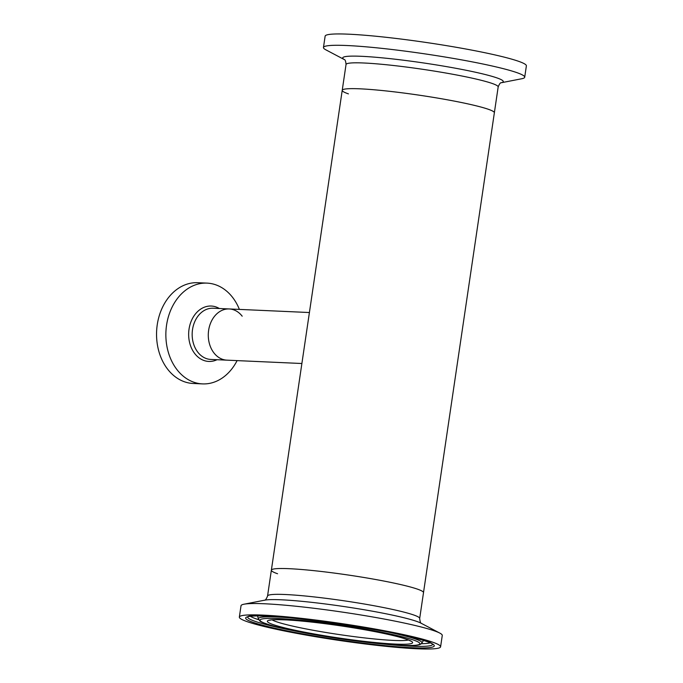 <?xml version="1.0" encoding="UTF-8"?>
<svg xmlns="http://www.w3.org/2000/svg" width="683" height="683" viewBox="0 0 683 683"><rect width="100%" height="100%" fill="white"/><g stroke="black" fill="none" stroke-linecap="round" stroke-linejoin="round"><path stroke-width="1.02" d="M224.331 359.821A25.63 19.764 -87.4 0 1 208.435 331.981A25.63 19.764 -87.4 0 1 229.206 308.947A25.63 19.764 92.6 0 0 210.014 324.63A25.63 19.764 92.6 0 0 226.91 360.154A25.63 19.764 -87.4 0 1 224.331 359.821M348.432 93.878A76.889 6.437 8.4 0 1 342.226 90.318A76.889 6.437 8.4 0 1 402.381 92.854A76.889 6.437 8.4 0 1 487.32 108.93A76.889 6.437 8.4 0 1 494.364 112.78A76.889 6.437 -171.6 0 0 444.761 99.334A76.889 6.437 -171.6 0 0 360.026 88.824A76.889 6.437 -171.6 0 0 342.226 90.318L271.364 570.177A76.889 6.437 -171.6 0 1 342.414 574.19A76.889 6.437 -171.6 0 1 422.717 591.512A76.889 6.437 -171.6 0 1 423.503 592.648A76.889 6.437 -171.6 0 0 373.9 579.193A76.889 6.437 -171.6 0 0 289.165 568.691A76.889 6.437 -171.6 0 0 271.364 570.177A76.889 6.437 -171.6 0 0 277.571 573.746M239.391 309.399A50.44 38.888 92.6 0 0 207.034 283.121A50.44 38.888 92.6 0 0 169.264 313.984A50.44 38.888 92.6 0 0 202.527 383.897A50.44 38.888 92.6 0 0 237.095 360.615M207.034 283.121L197.72 282.711A50.44 38.888 92.6 0 0 159.95 313.565A50.44 38.888 92.6 0 0 193.212 383.479L202.527 383.897M242.183 316.195A25.63 19.764 92.6 0 0 229.206 308.947L309.416 312.532M344.386 59.609L325.885 49.842A101.716 8.512 8.4 0 1 323.46 47.494A101.716 8.512 8.4 0 1 403.03 50.858A101.716 8.512 8.4 0 1 515.392 72.125A101.716 8.512 8.4 0 1 524.706 77.213A101.716 8.512 8.4 0 1 521.701 78.758L501.168 82.763M323.46 47.494L325.134 36.156A101.716 8.512 8.4 0 1 404.703 39.52A101.716 8.512 8.4 0 1 517.065 60.787A101.716 8.512 8.4 0 1 526.38 65.875L524.706 77.213M440.595 646.801L442.268 635.463A101.716 8.512 -171.6 0 0 441.227 633.969A101.716 8.512 -171.6 0 0 439.843 633.115A101.716 8.512 -171.6 0 0 342.892 612.181A101.716 8.512 -171.6 0 0 244.027 604.207A101.716 8.512 -171.6 0 0 241.022 605.744L239.349 617.082A101.716 8.512 -171.6 0 0 240.39 618.585A101.716 8.512 -171.6 0 0 346.614 641.499A101.716 8.512 -171.6 0 0 440.595 646.801A101.716 8.512 -171.6 0 0 439.553 645.307A101.716 8.512 -171.6 0 0 333.338 622.384A101.716 8.512 -171.6 0 0 239.349 617.082M250.473 616.356A92.384 7.726 -171.6 0 0 258.737 619.72M421.274 643.719A92.384 7.726 -171.6 0 0 430.162 642.891M219.337 308.503A27.73 21.378 92.6 0 0 190.514 323.008A27.73 21.378 92.6 0 0 194.262 352.94A27.73 21.378 92.6 0 0 217.04 359.71M229.206 308.947L213.087 308.229A25.63 19.764 92.6 0 0 193.895 323.904A25.63 19.764 92.6 0 0 210.799 359.437L301.886 363.51M344.369 59.592A81.14 6.787 8.4 0 1 397.856 59.532A81.14 6.787 8.4 0 1 495.832 77.529A81.14 6.787 8.4 0 1 501.194 82.754M342.226 90.318L346.042 64.484A76.889 6.437 8.4 0 1 406.197 67.028A76.889 6.437 8.4 0 1 491.137 83.104A76.889 6.437 8.4 0 1 498.172 86.954C499.375 83.966 500.4 82.558 501.254 82.728M439.843 633.115L421.07 623.203A81.14 6.787 -171.6 0 0 343.728 606.504A81.14 6.787 -171.6 0 0 264.859 600.144L244.027 604.207M421.402 623.391C420.626 623.417 420.054 621.778 419.686 618.474A76.889 6.437 -171.6 0 0 418.901 617.338A76.889 6.437 -171.6 0 0 338.606 600.015A76.889 6.437 -171.6 0 0 267.557 596.011C266.361 599 265.328 600.4 264.475 600.229M272.133 619.874A70.229 5.874 -171.6 0 0 339.579 634.618A70.229 5.874 -171.6 0 0 408.408 639.997M411.858 641.593A73.422 6.147 -171.6 0 0 329.522 624.271A73.422 6.147 -171.6 0 0 268.095 622.298A73.422 6.147 -171.6 0 0 350.422 639.621A73.422 6.147 -171.6 0 0 411.858 641.593M293.468 618.124A82.694 6.915 -171.6 0 0 258.37 618.883L259.95 620.958C259.711 621.393 263.271 622.811 270.622 625.201C286.305 629.649 308.836 634.089 338.205 638.528C368.299 642.916 391.692 645.247 408.374 645.537C420.702 645.52 420.771 644.206 421.872 643.027A82.694 6.915 -171.6 0 0 421.112 641.568A82.694 6.915 -171.6 0 0 388.49 632.151M419.08 642.558A80.799 6.762 -171.6 0 0 328.472 623.494A80.799 6.762 -171.6 0 0 260.872 621.334A80.799 6.762 -171.6 0 0 351.472 640.389A80.799 6.762 -171.6 0 0 419.08 642.558M247.724 616.962A93.451 7.82 -171.6 0 0 248.663 618.431A93.451 7.82 -171.6 0 0 292.563 630.511M385.775 644.274A93.451 7.82 -171.6 0 0 432.612 644.265M433.321 644.47A95.347 7.983 -171.6 0 0 326.397 621.974A95.347 7.983 -171.6 0 0 246.623 619.421A95.347 7.983 -171.6 0 0 353.546 641.918A95.347 7.983 -171.6 0 0 433.321 644.47M419.686 618.474L498.172 86.954M346.042 64.484C345.76 61.282 345.188 59.634 344.317 59.558M271.364 570.177L267.557 596.011M269.845 620.284C270.135 620.651 267.386 619.114 287.261 619.968C302.262 620.847 320.566 622.879 342.183 626.072C365.029 629.53 383.496 633.047 397.574 636.633C410.27 640.065 410.526 641.141 410.432 641.013L410.466 641.038M258.37 618.883L257.67 616.237M423.477 640.466L421.872 643.027M247.809 616.792L247.596 617.031C249.44 609.236 424.98 634.029 432.399 644.103L432.587 644.078"/></g></svg>
